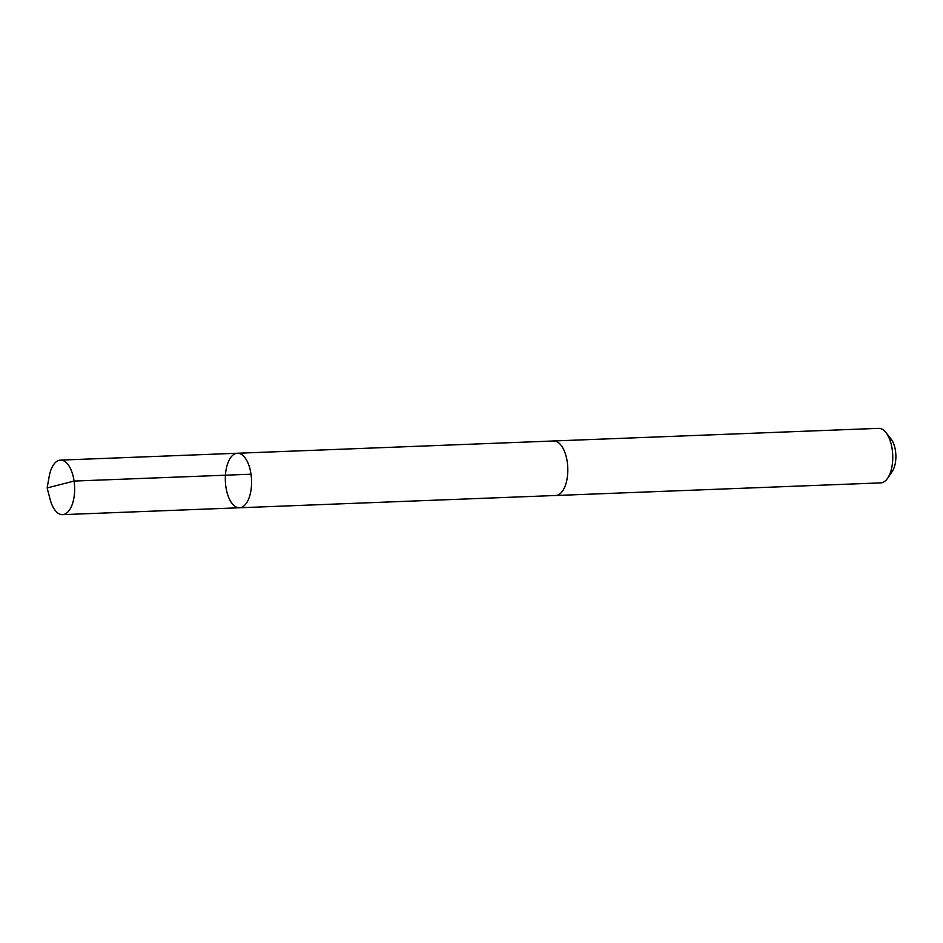 <?xml version="1.0" encoding="UTF-8"?>
<svg xmlns="http://www.w3.org/2000/svg" width="943" height="943" viewBox="0 0 943 943"><rect width="100%" height="100%" fill="white"/><g stroke="black" fill="none" stroke-linecap="round" stroke-linejoin="round"><path stroke-width="1.41" d="M553.258 440.994A27.288 13.096 87.8 0 1 553.624 440.97A27.276 13.096 87.8 0 1 567.58 464.758A27.276 13.096 87.8 0 1 558.562 494.721A27.276 13.096 87.8 0 1 555.745 495.488L239.51 507.77A27.276 13.096 -92.2 0 0 251.545 479.999A27.276 13.096 -92.2 0 0 237.4 453.253A27.276 13.096 -92.2 0 0 234.571 454.007A27.276 13.096 -92.2 0 0 225.554 483.995A27.276 13.096 -92.2 0 0 239.51 507.77A27.276 13.096 -92.2 0 0 251.545 479.999A27.276 13.096 -92.2 0 0 237.4 453.253L60.458 460.113A27.288 13.096 87.8 0 1 74.414 483.889A27.288 13.096 87.8 0 1 65.397 513.876A27.288 13.096 87.8 0 1 62.58 514.642A27.288 13.096 87.8 0 1 50.026 499.071L47.15 487.932L49.154 476.604A27.288 13.096 87.8 0 1 57.641 460.879A27.288 13.096 87.8 0 1 60.458 460.113M237.4 453.253L553.624 440.982A27.288 13.096 87.8 0 1 567.58 464.746A27.288 13.096 87.8 0 1 558.562 494.733A27.288 13.096 87.8 0 1 555.745 495.499A27.288 13.096 87.8 0 1 555.368 495.499M553.624 440.97L878.581 428.358A27.288 13.096 87.8 0 1 885.913 432.531A27.288 13.096 87.8 0 1 887.693 478.16A27.288 13.096 87.8 0 1 883.508 482.121A27.288 13.096 87.8 0 1 880.691 482.887L555.745 495.499M885.913 432.531L891.005 438.931A19.402 9.324 87.8 0 1 892.267 471.382L887.693 478.16M251.015 474.211L74.084 481.071L47.15 487.932M239.51 507.77L62.58 514.642"/></g></svg>
